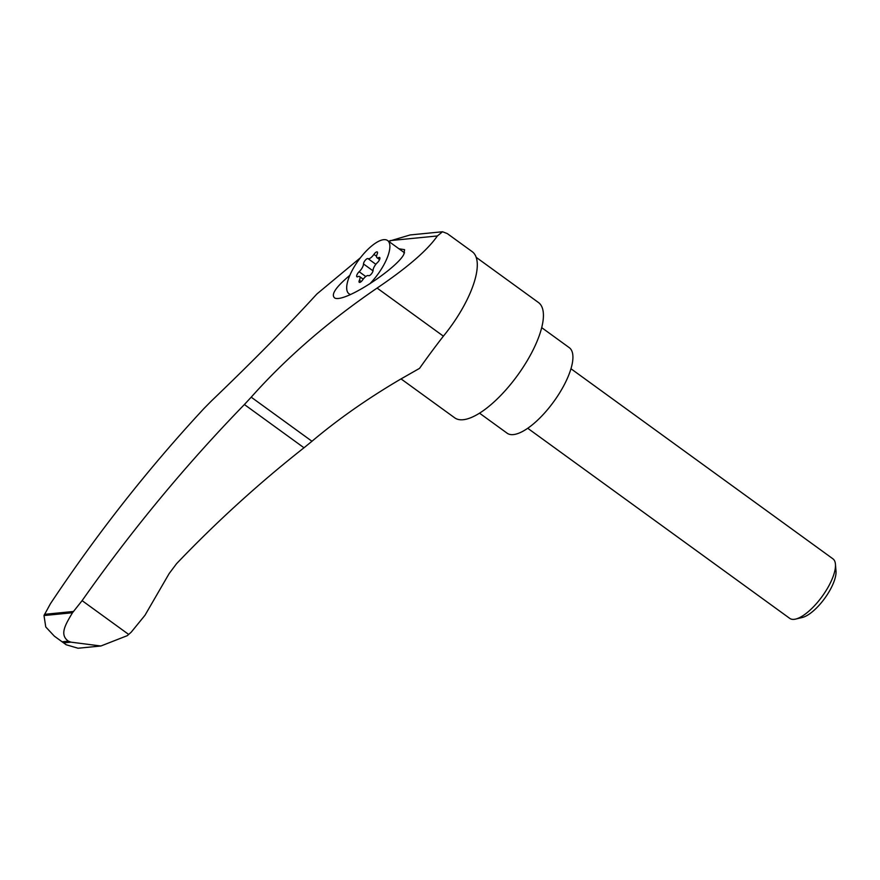 <?xml version="1.0" encoding="UTF-8"?>
<svg xmlns="http://www.w3.org/2000/svg" width="880" height="880" viewBox="0 0 880 880"><rect width="100%" height="100%" fill="white"/><g stroke="black" fill="none" stroke-linecap="round" stroke-linejoin="round"><path stroke-width="1.32" d="M100.892 645.997L78.034 648.241L66.209 644.765L54.362 636.174L45.76 626.967L44 615.549L72.49 612.744C65.615 624.36 59.081 634.623 68.442 641.19L70.917 642.147L100.892 645.997L127.303 635.657L131.208 632.181L144.969 615.285L169.158 573.562L176.561 563.673C216.634 521.752 259.105 483.12 303.996 447.777L311.971 441.265C337.887 419.397 367.246 398.794 400.059 379.467L419.54 368.368A310.233 112.574 -54 0 1 443.388 336.16A73.557 26.697 -54 0 0 472.164 251.636L447.282 233.585L442.552 231.759L410.168 234.938L388.674 241.329M360.404 257.774L316.888 293.986C287.815 325.787 252.604 361.493 211.277 401.104L203.984 408.496C148.06 468.754 96.877 533.841 50.413 603.757L44 615.549M390.093 240.614L437.371 235.961C427.493 250.206 407.407 267.575 377.102 288.068C328.207 321.475 286.242 357.852 251.207 397.177L311.971 441.265M72.49 612.744L82.104 600.644C131.516 530.442 185.603 465.069 244.398 404.525L251.207 397.177M349.866 275.308C335.379 287.496 330.429 295.119 335.027 298.188C346.137 302.324 397.507 267.652 403.865 254.298L404.602 249.678L398.915 248.754M377.102 288.068L443.388 336.16M363.198 279.18L359.601 276.562A6.391 2.321 126 0 0 357.885 276.705A3.652 1.331 126 0 1 356.895 276.782A3.652 1.331 126 0 1 359.139 271.722A6.391 2.321 126 0 0 363.495 263.945A3.652 1.331 126 0 1 365.299 260.227A3.652 1.331 126 0 1 368.027 258.632A6.391 2.321 126 0 0 373.901 254.386A3.652 1.331 126 0 1 377.289 251.966A3.652 1.331 126 0 1 377.179 254.056A6.391 2.321 126 0 0 376.97 257.719A6.391 2.321 126 0 0 378.697 257.587A3.652 1.331 126 0 1 379.676 257.51A3.652 1.331 126 0 1 377.443 262.57A6.391 2.321 126 0 0 373.076 270.347A3.652 1.331 126 0 1 371.272 274.065A3.652 1.331 126 0 1 368.555 275.66A6.391 2.321 126 0 0 362.67 279.906A3.652 1.331 126 0 1 359.282 282.326A3.652 1.331 126 0 1 359.403 280.225L361.24 281.567M359.601 276.562A6.391 2.321 126 0 1 359.403 280.225M570.955 368.742L832.942 558.833A36.784 13.343 126 0 1 835.439 564.234L836 571.065A31.141 11.297 126 0 1 829.906 590.282A31.141 11.297 126 0 1 802.318 617.485L795.652 619.08A36.784 13.343 126 0 1 789.745 618.376L527.747 428.285M835.439 564.234A36.784 13.343 126 0 1 828.245 586.938A36.784 13.343 126 0 1 795.652 619.08M541.673 327.624L569.239 347.633A52.866 19.184 126 0 1 562.496 388.036A52.866 19.184 126 0 1 507.144 433.213L479.556 413.193M350.603 294.492A32.868 11.924 126 0 1 348.986 293.755A32.868 11.924 126 0 1 358.633 260.139A32.868 11.924 126 0 1 387.596 240.537A32.868 11.924 126 0 1 383.394 265.661A32.868 11.924 126 0 1 369.754 283.866M401.049 378.906L454.762 417.868A71.258 25.861 -54 0 0 517.539 375.375A71.258 25.861 -54 0 0 538.45 302.511L476.146 257.312M437.371 235.961L442.552 231.759M82.104 600.644L128.678 634.436M63.778 642.851L70.917 642.147M62.535 641.773L68.442 641.19M44.44 614.339L73.579 611.468M373.901 254.386L376.541 256.289M368.027 258.632L375.848 264.308M363.495 263.945L373.021 270.853M359.139 271.722L365.761 276.529M378.697 257.587L379.907 258.467M244.398 404.525L303.996 447.777M379.566 259.6L376.97 257.719M404.569 252.857L387.596 240.537M350.229 294.657L348.986 293.755M66.209 644.765L54.362 636.174"/></g></svg>
